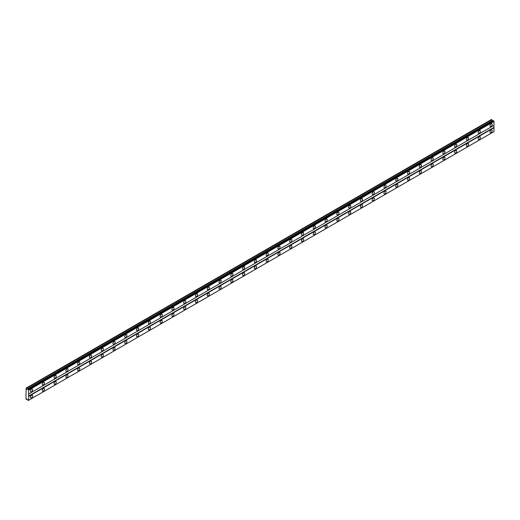 <?xml version="1.0" encoding="UTF-8"?>
<svg xmlns="http://www.w3.org/2000/svg" width="520" height="520" viewBox="0 0 520 520"><rect width="100%" height="100%" fill="white"/><g stroke="black" fill="none" stroke-linecap="round" stroke-linejoin="round"><path stroke-width="0.78" d="M491.056 126.445A1.56 0.903 120 0 0 492.076 125.067A1.56 0.903 120 0 0 491.835 123.812A1.56 0.903 120 0 0 491.056 123.89A1.56 0.903 120 0 0 490.035 125.268A1.56 0.903 120 0 0 490.276 126.523A1.56 0.903 120 0 0 491.056 126.445M31.597 391.709A1.56 0.903 120 0 0 32.617 390.332A1.56 0.903 120 0 0 32.377 389.077A1.56 0.903 120 0 0 31.597 389.155A1.56 0.903 120 0 0 30.576 390.533A1.56 0.903 120 0 0 30.816 391.788A1.56 0.903 120 0 0 31.597 391.709M43.375 384.904A1.56 0.903 120 0 0 44.395 383.532A1.56 0.903 120 0 0 44.161 382.278A1.56 0.903 120 0 0 43.375 382.356A1.56 0.903 120 0 0 42.354 383.734A1.56 0.903 120 0 0 42.595 384.982A1.56 0.903 120 0 0 43.375 384.904M55.159 378.105A1.56 0.903 120 0 0 56.18 376.727A1.56 0.903 120 0 0 55.939 375.479A1.56 0.903 120 0 0 55.159 375.557A1.56 0.903 120 0 0 54.139 376.928A1.56 0.903 120 0 0 54.379 378.183A1.56 0.903 120 0 0 55.159 378.105M66.937 371.306A1.56 0.903 120 0 0 67.957 369.928A1.56 0.903 120 0 0 67.717 368.674A1.56 0.903 120 0 0 66.937 368.751A1.56 0.903 120 0 0 65.916 370.13A1.56 0.903 120 0 0 66.157 371.378A1.56 0.903 120 0 0 66.937 371.306M78.722 364.5A1.56 0.903 120 0 0 79.742 363.123A1.56 0.903 120 0 0 79.502 361.875A1.56 0.903 120 0 0 78.722 361.953A1.56 0.903 120 0 0 77.701 363.324A1.56 0.903 120 0 0 77.942 364.579A1.56 0.903 120 0 0 78.722 364.5M90.499 357.701A1.56 0.903 120 0 0 91.52 356.324A1.56 0.903 120 0 0 91.28 355.069A1.56 0.903 120 0 0 90.499 355.147A1.56 0.903 120 0 0 89.479 356.525A1.56 0.903 120 0 0 89.72 357.779A1.56 0.903 120 0 0 90.499 357.701M102.284 350.896A1.56 0.903 120 0 0 103.305 349.525A1.56 0.903 120 0 0 103.064 348.27A1.56 0.903 120 0 0 102.284 348.348A1.56 0.903 120 0 0 101.263 349.726A1.56 0.903 120 0 0 101.504 350.974A1.56 0.903 120 0 0 102.284 350.896M114.062 344.097A1.56 0.903 120 0 0 115.083 342.719A1.56 0.903 120 0 0 114.842 341.471A1.56 0.903 120 0 0 114.062 341.543A1.56 0.903 120 0 0 113.041 342.921A1.56 0.903 120 0 0 113.282 344.175A1.56 0.903 120 0 0 114.062 344.097M125.847 337.291A1.56 0.903 120 0 0 126.867 335.92A1.56 0.903 120 0 0 126.627 334.666A1.56 0.903 120 0 0 125.847 334.744A1.56 0.903 120 0 0 124.826 336.122A1.56 0.903 120 0 0 125.06 337.37A1.56 0.903 120 0 0 125.847 337.291M137.625 330.493A1.56 0.903 120 0 0 138.645 329.115A1.56 0.903 120 0 0 138.405 327.867A1.56 0.903 120 0 0 137.625 327.945A1.56 0.903 120 0 0 136.604 329.316A1.56 0.903 120 0 0 136.845 330.57A1.56 0.903 120 0 0 137.625 330.493M149.409 323.694A1.56 0.903 120 0 0 150.43 322.315A1.56 0.903 120 0 0 150.189 321.061A1.56 0.903 120 0 0 149.409 321.139A1.56 0.903 120 0 0 148.388 322.517A1.56 0.903 120 0 0 148.623 323.772A1.56 0.903 120 0 0 149.409 323.694M161.187 316.888A1.56 0.903 120 0 0 162.208 315.51A1.56 0.903 120 0 0 161.967 314.262A1.56 0.903 120 0 0 161.187 314.34A1.56 0.903 120 0 0 160.167 315.718A1.56 0.903 120 0 0 160.407 316.966A1.56 0.903 120 0 0 161.187 316.888M172.965 310.089A1.56 0.903 120 0 0 173.986 308.711A1.56 0.903 120 0 0 173.752 307.457A1.56 0.903 120 0 0 172.965 307.534A1.56 0.903 120 0 0 171.944 308.913A1.56 0.903 120 0 0 172.185 310.167A1.56 0.903 120 0 0 172.965 310.089M184.75 303.284A1.56 0.903 120 0 0 185.77 301.912A1.56 0.903 120 0 0 185.53 300.658A1.56 0.903 120 0 0 184.75 300.736A1.56 0.903 120 0 0 183.729 302.114A1.56 0.903 120 0 0 183.969 303.361A1.56 0.903 120 0 0 184.75 303.284M196.528 296.485A1.56 0.903 120 0 0 197.548 295.106A1.56 0.903 120 0 0 197.314 293.858A1.56 0.903 120 0 0 196.528 293.937A1.56 0.903 120 0 0 195.507 295.308A1.56 0.903 120 0 0 195.748 296.562A1.56 0.903 120 0 0 196.528 296.485M208.312 289.686A1.56 0.903 120 0 0 209.333 288.308A1.56 0.903 120 0 0 209.092 287.053A1.56 0.903 120 0 0 208.312 287.131A1.56 0.903 120 0 0 207.292 288.509A1.56 0.903 120 0 0 207.532 289.757A1.56 0.903 120 0 0 208.312 289.686M220.09 282.88A1.56 0.903 120 0 0 221.111 281.502A1.56 0.903 120 0 0 220.87 280.254A1.56 0.903 120 0 0 220.09 280.332A1.56 0.903 120 0 0 219.069 281.704A1.56 0.903 120 0 0 219.31 282.958A1.56 0.903 120 0 0 220.09 282.88M231.875 276.081A1.56 0.903 120 0 0 232.895 274.703A1.56 0.903 120 0 0 232.655 273.449A1.56 0.903 120 0 0 231.875 273.526A1.56 0.903 120 0 0 230.854 274.905A1.56 0.903 120 0 0 231.094 276.159A1.56 0.903 120 0 0 231.875 276.081M243.653 269.276A1.56 0.903 120 0 0 244.673 267.904A1.56 0.903 120 0 0 244.433 266.65A1.56 0.903 120 0 0 243.653 266.728A1.56 0.903 120 0 0 242.632 268.106A1.56 0.903 120 0 0 242.873 269.353A1.56 0.903 120 0 0 243.653 269.276M255.437 262.476A1.56 0.903 120 0 0 256.458 261.099A1.56 0.903 120 0 0 256.217 259.851A1.56 0.903 120 0 0 255.437 259.922A1.56 0.903 120 0 0 254.417 261.3A1.56 0.903 120 0 0 254.657 262.555A1.56 0.903 120 0 0 255.437 262.476M267.215 255.671A1.56 0.903 120 0 0 268.236 254.3A1.56 0.903 120 0 0 267.995 253.045A1.56 0.903 120 0 0 267.215 253.123A1.56 0.903 120 0 0 266.195 254.501A1.56 0.903 120 0 0 266.435 255.749A1.56 0.903 120 0 0 267.215 255.671M279 248.872A1.56 0.903 120 0 0 280.02 247.494A1.56 0.903 120 0 0 279.78 246.246A1.56 0.903 120 0 0 279 246.324A1.56 0.903 120 0 0 277.979 247.696A1.56 0.903 120 0 0 278.213 248.95A1.56 0.903 120 0 0 279 248.872M290.778 242.073A1.56 0.903 120 0 0 291.798 240.695A1.56 0.903 120 0 0 291.558 239.441A1.56 0.903 120 0 0 290.778 239.519A1.56 0.903 120 0 0 289.757 240.897A1.56 0.903 120 0 0 289.998 242.151A1.56 0.903 120 0 0 290.778 242.073M302.562 235.268A1.56 0.903 120 0 0 303.576 233.889A1.56 0.903 120 0 0 303.342 232.642A1.56 0.903 120 0 0 302.562 232.719A1.56 0.903 120 0 0 301.542 234.097A1.56 0.903 120 0 0 301.776 235.346A1.56 0.903 120 0 0 302.562 235.268M314.34 228.469A1.56 0.903 120 0 0 315.361 227.091A1.56 0.903 120 0 0 315.12 225.843A1.56 0.903 120 0 0 314.34 225.914A1.56 0.903 120 0 0 313.32 227.292A1.56 0.903 120 0 0 313.56 228.547A1.56 0.903 120 0 0 314.34 228.469M326.118 221.663A1.56 0.903 120 0 0 327.139 220.292A1.56 0.903 120 0 0 326.905 219.037A1.56 0.903 120 0 0 326.118 219.115A1.56 0.903 120 0 0 325.097 220.493A1.56 0.903 120 0 0 325.338 221.741A1.56 0.903 120 0 0 326.118 221.663M337.903 214.864A1.56 0.903 120 0 0 338.923 213.486A1.56 0.903 120 0 0 338.683 212.238A1.56 0.903 120 0 0 337.903 212.316A1.56 0.903 120 0 0 336.882 213.688A1.56 0.903 120 0 0 337.123 214.942A1.56 0.903 120 0 0 337.903 214.864M349.681 208.065A1.56 0.903 120 0 0 350.701 206.687A1.56 0.903 120 0 0 350.467 205.433A1.56 0.903 120 0 0 349.681 205.511A1.56 0.903 120 0 0 348.66 206.889A1.56 0.903 120 0 0 348.901 208.136A1.56 0.903 120 0 0 349.681 208.065M361.465 201.26A1.56 0.903 120 0 0 362.486 199.881A1.56 0.903 120 0 0 362.245 198.633A1.56 0.903 120 0 0 361.465 198.712A1.56 0.903 120 0 0 360.445 200.089A1.56 0.903 120 0 0 360.685 201.338A1.56 0.903 120 0 0 361.465 201.26M373.243 194.461A1.56 0.903 120 0 0 374.263 193.083A1.56 0.903 120 0 0 374.023 191.828A1.56 0.903 120 0 0 373.243 191.906A1.56 0.903 120 0 0 372.223 193.284A1.56 0.903 120 0 0 372.463 194.539A1.56 0.903 120 0 0 373.243 194.461M385.028 187.655A1.56 0.903 120 0 0 386.048 186.284A1.56 0.903 120 0 0 385.808 185.029A1.56 0.903 120 0 0 385.028 185.107A1.56 0.903 120 0 0 384.007 186.485A1.56 0.903 120 0 0 384.248 187.733A1.56 0.903 120 0 0 385.028 187.655M396.806 180.856A1.56 0.903 120 0 0 397.826 179.478A1.56 0.903 120 0 0 397.585 178.23A1.56 0.903 120 0 0 396.806 178.308A1.56 0.903 120 0 0 395.785 179.68A1.56 0.903 120 0 0 396.026 180.934A1.56 0.903 120 0 0 396.806 180.856M408.59 174.057A1.56 0.903 120 0 0 409.611 172.679A1.56 0.903 120 0 0 409.37 171.425A1.56 0.903 120 0 0 408.59 171.503A1.56 0.903 120 0 0 407.57 172.881A1.56 0.903 120 0 0 407.81 174.129A1.56 0.903 120 0 0 408.59 174.057M420.368 167.252A1.56 0.903 120 0 0 421.388 165.874A1.56 0.903 120 0 0 421.148 164.626A1.56 0.903 120 0 0 420.368 164.703A1.56 0.903 120 0 0 419.348 166.075A1.56 0.903 120 0 0 419.588 167.33A1.56 0.903 120 0 0 420.368 167.252M432.153 160.453A1.56 0.903 120 0 0 433.173 159.075A1.56 0.903 120 0 0 432.933 157.82A1.56 0.903 120 0 0 432.153 157.898A1.56 0.903 120 0 0 431.132 159.276A1.56 0.903 120 0 0 431.366 160.531A1.56 0.903 120 0 0 432.153 160.453M443.931 153.647A1.56 0.903 120 0 0 444.951 152.276A1.56 0.903 120 0 0 444.71 151.021A1.56 0.903 120 0 0 443.931 151.099A1.56 0.903 120 0 0 442.91 152.477A1.56 0.903 120 0 0 443.151 153.725A1.56 0.903 120 0 0 443.931 153.647M455.715 146.848A1.56 0.903 120 0 0 456.729 145.47A1.56 0.903 120 0 0 456.495 144.222A1.56 0.903 120 0 0 455.715 144.294A1.56 0.903 120 0 0 454.695 145.672A1.56 0.903 120 0 0 454.928 146.926A1.56 0.903 120 0 0 455.715 146.848M467.493 140.042A1.56 0.903 120 0 0 468.513 138.671A1.56 0.903 120 0 0 468.273 137.417A1.56 0.903 120 0 0 467.493 137.495A1.56 0.903 120 0 0 466.473 138.873A1.56 0.903 120 0 0 466.713 140.12A1.56 0.903 120 0 0 467.493 140.042M479.271 133.244A1.56 0.903 120 0 0 480.291 131.865A1.56 0.903 120 0 0 480.058 130.618A1.56 0.903 120 0 0 479.271 130.696A1.56 0.903 120 0 0 478.25 132.067A1.56 0.903 120 0 0 478.491 133.322A1.56 0.903 120 0 0 479.271 133.244M491.056 132.561A1.56 0.903 120 0 0 492.076 131.19A1.56 0.903 120 0 0 491.835 129.935A1.56 0.903 120 0 0 491.056 130.013A1.56 0.903 120 0 0 490.035 131.391A1.56 0.903 120 0 0 490.276 132.639A1.56 0.903 120 0 0 491.056 132.561M31.597 397.832A1.56 0.903 120 0 0 32.617 396.454A1.56 0.903 120 0 0 32.377 395.2A1.56 0.903 120 0 0 31.597 395.278A1.56 0.903 120 0 0 30.576 396.656A1.56 0.903 120 0 0 30.816 397.904A1.56 0.903 120 0 0 31.597 397.832M43.375 391.027A1.56 0.903 120 0 0 44.395 389.649A1.56 0.903 120 0 0 44.161 388.401A1.56 0.903 120 0 0 43.375 388.479A1.56 0.903 120 0 0 42.354 389.851A1.56 0.903 120 0 0 42.595 391.105A1.56 0.903 120 0 0 43.375 391.027M55.159 384.228A1.56 0.903 120 0 0 56.18 382.85A1.56 0.903 120 0 0 55.939 381.596A1.56 0.903 120 0 0 55.159 381.674A1.56 0.903 120 0 0 54.139 383.051A1.56 0.903 120 0 0 54.379 384.306A1.56 0.903 120 0 0 55.159 384.228M66.937 377.423A1.56 0.903 120 0 0 67.957 376.051A1.56 0.903 120 0 0 67.717 374.797A1.56 0.903 120 0 0 66.937 374.875A1.56 0.903 120 0 0 65.916 376.253A1.56 0.903 120 0 0 66.157 377.5A1.56 0.903 120 0 0 66.937 377.423M78.722 370.624A1.56 0.903 120 0 0 79.742 369.246A1.56 0.903 120 0 0 79.502 367.998A1.56 0.903 120 0 0 78.722 368.069A1.56 0.903 120 0 0 77.701 369.447A1.56 0.903 120 0 0 77.942 370.701A1.56 0.903 120 0 0 78.722 370.624M90.499 363.818A1.56 0.903 120 0 0 91.52 362.447A1.56 0.903 120 0 0 91.28 361.192A1.56 0.903 120 0 0 90.499 361.27A1.56 0.903 120 0 0 89.479 362.648A1.56 0.903 120 0 0 89.72 363.896A1.56 0.903 120 0 0 90.499 363.818M102.284 357.019A1.56 0.903 120 0 0 103.305 355.641A1.56 0.903 120 0 0 103.064 354.393A1.56 0.903 120 0 0 102.284 354.471A1.56 0.903 120 0 0 101.263 355.843A1.56 0.903 120 0 0 101.504 357.097A1.56 0.903 120 0 0 102.284 357.019M114.062 350.22A1.56 0.903 120 0 0 115.083 348.842A1.56 0.903 120 0 0 114.842 347.588A1.56 0.903 120 0 0 114.062 347.666A1.56 0.903 120 0 0 113.041 349.043A1.56 0.903 120 0 0 113.282 350.298A1.56 0.903 120 0 0 114.062 350.22M125.847 343.415A1.56 0.903 120 0 0 126.867 342.037A1.56 0.903 120 0 0 126.627 340.788A1.56 0.903 120 0 0 125.847 340.866A1.56 0.903 120 0 0 124.826 342.245A1.56 0.903 120 0 0 125.06 343.493A1.56 0.903 120 0 0 125.847 343.415M137.625 336.615A1.56 0.903 120 0 0 138.645 335.238A1.56 0.903 120 0 0 138.405 333.99A1.56 0.903 120 0 0 137.625 334.061A1.56 0.903 120 0 0 136.604 335.439A1.56 0.903 120 0 0 136.845 336.694A1.56 0.903 120 0 0 137.625 336.615M149.409 329.81A1.56 0.903 120 0 0 150.43 328.439A1.56 0.903 120 0 0 150.189 327.184A1.56 0.903 120 0 0 149.409 327.262A1.56 0.903 120 0 0 148.388 328.64A1.56 0.903 120 0 0 148.623 329.888A1.56 0.903 120 0 0 149.409 329.81M161.187 323.011A1.56 0.903 120 0 0 162.208 321.633A1.56 0.903 120 0 0 161.967 320.385A1.56 0.903 120 0 0 161.187 320.463A1.56 0.903 120 0 0 160.167 321.834A1.56 0.903 120 0 0 160.407 323.089A1.56 0.903 120 0 0 161.187 323.011M172.965 316.212A1.56 0.903 120 0 0 173.986 314.834A1.56 0.903 120 0 0 173.752 313.579A1.56 0.903 120 0 0 172.965 313.658A1.56 0.903 120 0 0 171.944 315.036A1.56 0.903 120 0 0 172.185 316.284A1.56 0.903 120 0 0 172.965 316.212M184.75 309.406A1.56 0.903 120 0 0 185.77 308.029A1.56 0.903 120 0 0 185.53 306.781A1.56 0.903 120 0 0 184.75 306.858A1.56 0.903 120 0 0 183.729 308.236A1.56 0.903 120 0 0 183.969 309.485A1.56 0.903 120 0 0 184.75 309.406M196.528 302.608A1.56 0.903 120 0 0 197.548 301.23A1.56 0.903 120 0 0 197.314 299.975A1.56 0.903 120 0 0 196.528 300.053A1.56 0.903 120 0 0 195.507 301.431A1.56 0.903 120 0 0 195.748 302.686A1.56 0.903 120 0 0 196.528 302.608M208.312 295.802A1.56 0.903 120 0 0 209.333 294.431A1.56 0.903 120 0 0 209.092 293.176A1.56 0.903 120 0 0 208.312 293.254A1.56 0.903 120 0 0 207.292 294.632A1.56 0.903 120 0 0 207.532 295.88A1.56 0.903 120 0 0 208.312 295.802M220.09 289.003A1.56 0.903 120 0 0 221.111 287.625A1.56 0.903 120 0 0 220.87 286.377A1.56 0.903 120 0 0 220.09 286.455A1.56 0.903 120 0 0 219.069 287.827A1.56 0.903 120 0 0 219.31 289.081A1.56 0.903 120 0 0 220.09 289.003M231.875 282.204A1.56 0.903 120 0 0 232.895 280.826A1.56 0.903 120 0 0 232.655 279.572A1.56 0.903 120 0 0 231.875 279.65A1.56 0.903 120 0 0 230.854 281.028A1.56 0.903 120 0 0 231.094 282.276A1.56 0.903 120 0 0 231.875 282.204M243.653 275.399A1.56 0.903 120 0 0 244.673 274.021A1.56 0.903 120 0 0 244.433 272.772A1.56 0.903 120 0 0 243.653 272.851A1.56 0.903 120 0 0 242.632 274.222A1.56 0.903 120 0 0 242.873 275.476A1.56 0.903 120 0 0 243.653 275.399M255.437 268.6A1.56 0.903 120 0 0 256.458 267.221A1.56 0.903 120 0 0 256.217 265.967A1.56 0.903 120 0 0 255.437 266.045A1.56 0.903 120 0 0 254.417 267.423A1.56 0.903 120 0 0 254.657 268.678A1.56 0.903 120 0 0 255.437 268.6M267.215 261.794A1.56 0.903 120 0 0 268.236 260.423A1.56 0.903 120 0 0 267.995 259.168A1.56 0.903 120 0 0 267.215 259.246A1.56 0.903 120 0 0 266.195 260.624A1.56 0.903 120 0 0 266.435 261.872A1.56 0.903 120 0 0 267.215 261.794M279 254.995A1.56 0.903 120 0 0 280.02 253.617A1.56 0.903 120 0 0 279.78 252.369A1.56 0.903 120 0 0 279 252.441A1.56 0.903 120 0 0 277.979 253.819A1.56 0.903 120 0 0 278.213 255.073A1.56 0.903 120 0 0 279 254.995M290.778 248.19A1.56 0.903 120 0 0 291.798 246.818A1.56 0.903 120 0 0 291.558 245.564A1.56 0.903 120 0 0 290.778 245.642A1.56 0.903 120 0 0 289.757 247.019A1.56 0.903 120 0 0 289.998 248.268A1.56 0.903 120 0 0 290.778 248.19M302.562 241.391A1.56 0.903 120 0 0 303.576 240.013A1.56 0.903 120 0 0 303.342 238.764A1.56 0.903 120 0 0 302.562 238.843A1.56 0.903 120 0 0 301.542 240.214A1.56 0.903 120 0 0 301.776 241.469A1.56 0.903 120 0 0 302.562 241.391M314.34 234.592A1.56 0.903 120 0 0 315.361 233.214A1.56 0.903 120 0 0 315.12 231.959A1.56 0.903 120 0 0 314.34 232.037A1.56 0.903 120 0 0 313.32 233.415A1.56 0.903 120 0 0 313.56 234.669A1.56 0.903 120 0 0 314.34 234.592M326.118 227.786A1.56 0.903 120 0 0 327.139 226.408A1.56 0.903 120 0 0 326.905 225.16A1.56 0.903 120 0 0 326.118 225.238A1.56 0.903 120 0 0 325.097 226.616A1.56 0.903 120 0 0 325.338 227.864A1.56 0.903 120 0 0 326.118 227.786M337.903 220.987A1.56 0.903 120 0 0 338.923 219.609A1.56 0.903 120 0 0 338.683 218.355A1.56 0.903 120 0 0 337.903 218.433A1.56 0.903 120 0 0 336.882 219.811A1.56 0.903 120 0 0 337.123 221.065A1.56 0.903 120 0 0 337.903 220.987M349.681 214.181A1.56 0.903 120 0 0 350.701 212.81A1.56 0.903 120 0 0 350.467 211.556A1.56 0.903 120 0 0 349.681 211.633A1.56 0.903 120 0 0 348.66 213.011A1.56 0.903 120 0 0 348.901 214.26A1.56 0.903 120 0 0 349.681 214.181M361.465 207.383A1.56 0.903 120 0 0 362.486 206.005A1.56 0.903 120 0 0 362.245 204.756A1.56 0.903 120 0 0 361.465 204.834A1.56 0.903 120 0 0 360.445 206.206A1.56 0.903 120 0 0 360.685 207.461A1.56 0.903 120 0 0 361.465 207.383M373.243 200.583A1.56 0.903 120 0 0 374.263 199.206A1.56 0.903 120 0 0 374.023 197.951A1.56 0.903 120 0 0 373.243 198.029A1.56 0.903 120 0 0 372.223 199.407A1.56 0.903 120 0 0 372.463 200.655A1.56 0.903 120 0 0 373.243 200.583M385.028 193.778A1.56 0.903 120 0 0 386.048 192.4A1.56 0.903 120 0 0 385.808 191.152A1.56 0.903 120 0 0 385.028 191.23A1.56 0.903 120 0 0 384.007 192.602A1.56 0.903 120 0 0 384.248 193.856A1.56 0.903 120 0 0 385.028 193.778M396.806 186.979A1.56 0.903 120 0 0 397.826 185.601A1.56 0.903 120 0 0 397.585 184.347A1.56 0.903 120 0 0 396.806 184.425A1.56 0.903 120 0 0 395.785 185.803A1.56 0.903 120 0 0 396.026 187.057A1.56 0.903 120 0 0 396.806 186.979M408.59 180.174A1.56 0.903 120 0 0 409.611 178.802A1.56 0.903 120 0 0 409.37 177.547A1.56 0.903 120 0 0 408.59 177.625A1.56 0.903 120 0 0 407.57 179.004A1.56 0.903 120 0 0 407.81 180.252A1.56 0.903 120 0 0 408.59 180.174M420.368 173.375A1.56 0.903 120 0 0 421.388 171.997A1.56 0.903 120 0 0 421.148 170.749A1.56 0.903 120 0 0 420.368 170.82A1.56 0.903 120 0 0 419.348 172.198A1.56 0.903 120 0 0 419.588 173.453A1.56 0.903 120 0 0 420.368 173.375M432.153 166.569A1.56 0.903 120 0 0 433.173 165.198A1.56 0.903 120 0 0 432.933 163.943A1.56 0.903 120 0 0 432.153 164.021A1.56 0.903 120 0 0 431.132 165.399A1.56 0.903 120 0 0 431.366 166.647A1.56 0.903 120 0 0 432.153 166.569M443.931 159.77A1.56 0.903 120 0 0 444.951 158.392A1.56 0.903 120 0 0 444.71 157.144A1.56 0.903 120 0 0 443.931 157.222A1.56 0.903 120 0 0 442.91 158.594A1.56 0.903 120 0 0 443.151 159.848A1.56 0.903 120 0 0 443.931 159.77M455.715 152.971A1.56 0.903 120 0 0 456.729 151.593A1.56 0.903 120 0 0 456.495 150.339A1.56 0.903 120 0 0 455.715 150.417A1.56 0.903 120 0 0 454.695 151.794A1.56 0.903 120 0 0 454.928 153.049A1.56 0.903 120 0 0 455.715 152.971M467.493 146.166A1.56 0.903 120 0 0 468.513 144.787A1.56 0.903 120 0 0 468.273 143.54A1.56 0.903 120 0 0 467.493 143.618A1.56 0.903 120 0 0 466.473 144.995A1.56 0.903 120 0 0 466.713 146.244A1.56 0.903 120 0 0 467.493 146.166M479.271 139.367A1.56 0.903 120 0 0 480.291 137.988A1.56 0.903 120 0 0 480.058 136.734A1.56 0.903 120 0 0 479.271 136.812A1.56 0.903 120 0 0 478.25 138.19A1.56 0.903 120 0 0 478.491 139.445A1.56 0.903 120 0 0 479.271 139.367M26 394.856L26 399.106L26.533 399.581L26.897 399.061L27.32 399.301L28.171 400.53L28.652 400.257L28.652 390.137L27.95 389.175L26.897 389.298L26.149 388.135L26 394.856M27.95 389.175L493.298 120.51L494 121.466L494 125.34L28.652 394.004M28.652 400.257L494 131.586L494 127.719L493.851 125.424L28.503 394.089M493.786 131.709L28.438 400.381M493.571 131.833L28.223 400.504M26.149 388.135L491.498 119.47L492.668 120.874M28.652 390.137L494 121.466M493.851 127.465L28.503 396.13M28.652 396.383L494 127.719M27.163 399.217L26.533 399.581M26.533 388.356L491.881 119.691M492.245 120.634L26.897 389.298M28.438 389.76L493.786 121.095M28.223 389.389L493.571 120.724M28.171 389.304L493.526 120.64"/></g></svg>
